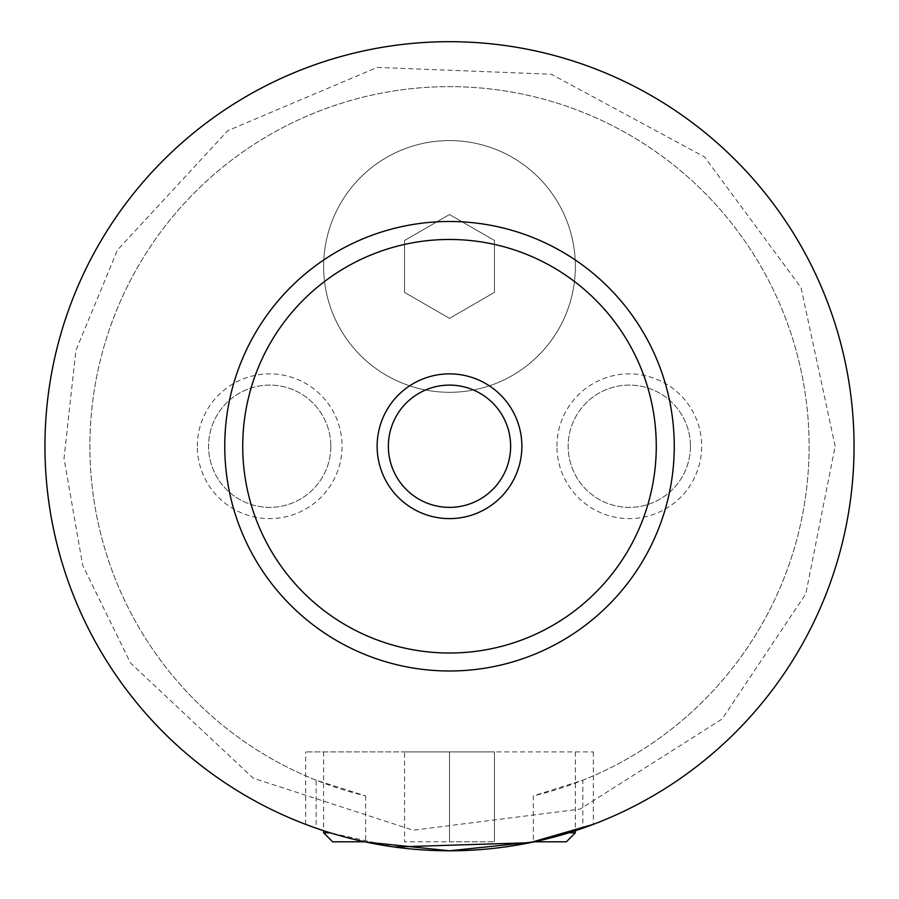 <?xml version="1.0" encoding="UTF-8"?>
<svg xmlns="http://www.w3.org/2000/svg" width="899" height="899" viewBox="0 0 899 899"><rect width="100%" height="100%" fill="white"/><g stroke="black" fill="none" stroke-linecap="round" stroke-linejoin="round"><path stroke-width="0.67" stroke-dasharray="4.5 3.37" d="M44.95 446.241A404.55 404.55 0 0 1 449.5 41.691A404.55 404.55 0 0 1 854.05 446.241A404.55 404.55 0 0 1 449.5 850.791A404.55 404.55 0 0 1 44.95 446.241A404.55 404.55 0 0 1 449.5 41.691A404.55 404.55 0 0 1 854.05 446.241A404.55 404.55 0 0 1 247.225 796.593A404.55 404.55 0 0 1 247.225 95.89A404.55 404.55 0 0 1 854.05 446.241A404.55 404.55 0 0 1 582.844 828.181L582.844 780.208L533.354 795.93L533.354 842.003A404.55 404.55 0 0 0 854.05 446.241A404.55 404.55 0 0 1 449.5 850.791A404.55 404.55 0 0 1 44.95 446.241M323.64 266.441A125.86 125.86 0 0 1 449.5 140.581A125.86 125.86 0 0 1 575.36 266.441A125.86 125.86 0 0 1 449.5 392.301A125.86 125.86 0 0 1 323.64 266.441A125.86 125.86 0 0 1 449.5 140.581A125.86 125.86 0 0 1 575.36 266.441A125.86 125.86 0 0 1 449.5 392.301A125.86 125.86 0 0 1 323.64 266.441M575.36 832.811L568.764 832.811M330.236 832.811L323.64 832.811M332.63 841.801L364.691 841.801M534.309 841.801L566.37 841.801M449.5 751.901L593.34 751.901L305.66 751.901L449.5 751.901L449.5 841.801L404.55 841.801L494.45 841.801L449.5 841.801L449.5 751.901L494.45 751.901L494.45 841.801L494.45 751.901L404.55 751.901L404.55 841.801L404.55 751.901L449.5 751.901M365.646 795.93L365.646 842.003A404.55 404.55 0 0 1 48.861 390.11A404.55 404.55 0 0 1 477.627 42.669A404.55 404.55 0 0 1 854.05 446.241A404.55 404.55 0 0 0 55.053 356.409A404.55 404.55 0 0 0 316.156 828.181L316.156 780.208L365.646 795.93A359.6 359.6 0 0 1 153.122 242.584A359.6 359.6 0 0 1 745.878 242.584A359.6 359.6 0 0 1 533.354 795.93M316.156 828.181L305.66 824.349L330.236 832.8L394.234 846.993M593.34 751.901L593.34 824.349L582.844 828.181M388.368 446.241A61.132 61.132 0 0 0 449.5 507.373A61.132 61.132 0 0 0 510.632 446.241A61.132 61.132 0 0 0 449.5 385.109A61.132 61.132 0 0 0 388.368 446.241M197.331 446.241A72.37 72.37 0 0 1 269.7 373.872A72.37 72.37 0 0 1 342.07 446.241A72.37 72.37 0 0 1 269.7 518.611A72.37 72.37 0 0 1 197.331 446.241M330.832 446.241A61.132 61.132 0 0 1 269.7 507.373A61.132 61.132 0 0 1 208.568 446.241A61.132 61.132 0 0 1 269.7 385.109A61.132 61.132 0 0 1 330.832 446.241A61.132 61.132 0 0 1 269.7 507.373A61.132 61.132 0 0 1 208.568 446.241A61.132 61.132 0 0 1 269.7 385.109A61.132 61.132 0 0 1 330.832 446.241M556.931 446.241A72.37 72.37 0 0 1 629.3 373.872A72.37 72.37 0 0 1 701.669 446.241A72.37 72.37 0 0 1 629.3 518.611A72.37 72.37 0 0 1 556.931 446.241M690.432 446.241A61.132 61.132 0 0 1 629.3 507.373A61.132 61.132 0 0 1 568.168 446.241A61.132 61.132 0 0 1 629.3 385.109A61.132 61.132 0 0 1 690.432 446.241A61.132 61.132 0 0 1 629.3 507.373A61.132 61.132 0 0 1 568.168 446.241A61.132 61.132 0 0 1 629.3 385.109A61.132 61.132 0 0 1 690.432 446.241M224.75 446.241A224.75 224.75 0 0 1 449.5 221.491A224.75 224.75 0 0 1 674.25 446.241A224.75 224.75 0 0 1 449.5 670.991A224.75 224.75 0 0 1 224.75 446.241M316.156 780.208A359.6 359.6 0 0 1 163.281 228.548A359.6 359.6 0 0 1 735.719 228.548A359.6 359.6 0 0 1 582.844 780.208M449.5 318.347L404.55 292.389L404.55 240.483L449.5 214.535L494.45 240.483L494.45 292.389L449.5 318.347L404.55 292.389L404.55 240.483L449.5 214.535L494.45 240.483L494.45 292.389L449.5 318.347M835.171 446.241L800.998 287.534L704.546 156.943L551.267 74.235L377.232 67.403L227.739 130.703L117.533 249.922L75.943 350.329L64.02 458.355L82.708 565.415L130.524 663.024L253.226 778.197L413.203 830.226L580.091 809.1L722.212 718.953L805.819 593.834L835.171 446.241M323.64 751.901L323.64 830.71M575.36 751.901L575.36 830.71M305.66 824.349L305.66 751.901"/><path stroke-width="1.35" d="M568.764 832.811L575.36 832.811L566.37 841.801L534.309 841.801M364.691 841.801L332.63 841.801L323.64 832.811L330.236 832.811M365.646 842.003L449.5 850.791L533.354 842.003M394.234 846.993L529.814 842.723L593.34 824.349M521.87 446.241A72.37 72.37 0 0 0 449.5 373.872A72.37 72.37 0 0 0 377.131 446.241A72.37 72.37 0 0 0 449.5 518.611A72.37 72.37 0 0 0 521.87 446.241M388.368 446.241A61.132 61.132 0 0 0 449.5 507.373A61.132 61.132 0 0 0 510.632 446.241A61.132 61.132 0 0 0 449.5 385.109A61.132 61.132 0 0 0 388.368 446.241M674.25 446.241A224.75 224.75 0 0 1 449.5 670.991A224.75 224.75 0 0 1 224.75 446.241A224.75 224.75 0 0 1 449.5 221.491A224.75 224.75 0 0 1 674.25 446.241M854.05 446.241A404.55 404.55 0 0 1 449.5 850.791A404.55 404.55 0 0 1 44.95 446.241A404.55 404.55 0 0 1 449.5 41.691A404.55 404.55 0 0 1 854.05 446.241M656.27 446.241A206.77 206.77 0 0 0 449.5 239.471A206.77 206.77 0 0 0 242.73 446.241A206.77 206.77 0 0 0 449.5 653.011A206.77 206.77 0 0 0 656.27 446.241M323.64 830.71L323.64 832.811M575.36 830.71L575.36 832.811"/></g></svg>
